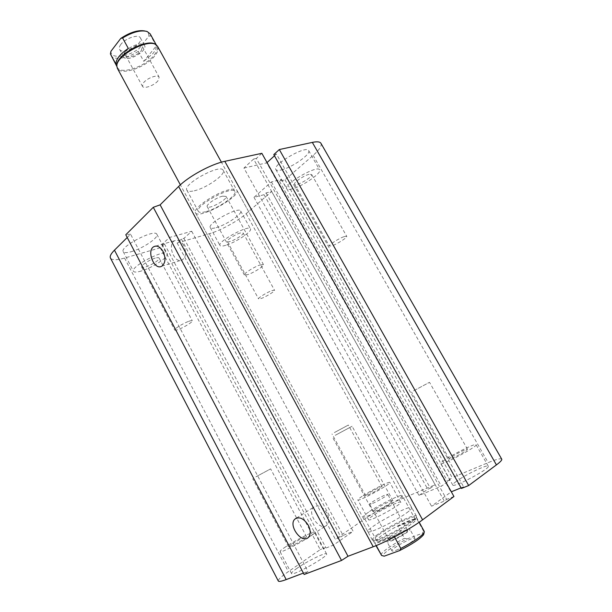 <?xml version="1.0" encoding="UTF-8"?>
<svg xmlns="http://www.w3.org/2000/svg" width="612" height="612" viewBox="0 0 612 612"><rect width="100%" height="100%" fill="white"/><g stroke="black" fill="none" stroke-linecap="round" stroke-linejoin="round"><path stroke-width="0.46" stroke-dasharray="3.06 2.29" d="M406.682 512.848C410.4 510.14 412.098 508.427 411.769 507.7C410.629 503.921 365.127 528.73 367.843 531.652C368.049 534.452 395.061 521.432 406.682 512.848M229.118 189.712C215.416 192.742 192.099 208.814 195.45 212.754C198.25 219.953 241.227 196.521 236.836 190.194C236.018 188.84 233.447 188.68 229.118 189.712M413.597 390.831L429.509 382.301L413.597 390.831M451.036 457.302L449.223 458.985C449.239 459.956 461.18 454.096 465.74 450.86L467.469 449.239C467.369 448.298 455.626 454.073 451.036 457.302M456.223 481.453C453.691 483.304 452.536 484.497 452.773 485.041C453.27 488.231 490.839 468.302 488.284 466.183C487.779 464.003 465.005 474.897 456.223 481.453M444.312 460.255C441.749 462.022 440.548 463.123 440.724 463.552C440.908 466.176 478.27 446.24 476.044 444.687C475.769 442.912 453.224 454.005 444.312 460.255M334.374 432.569L348.35 425.057L334.374 432.569M367.728 493.853L365.571 495.689C365.563 496.477 375.516 491.505 380.014 488.46L382.095 486.678C382.041 485.913 372.241 490.809 367.728 493.853M372.7 515.847C369.763 517.897 368.393 519.19 368.585 519.726C368.944 522.449 402.88 503.951 400.684 502.223C400.34 500.448 381.36 509.719 372.7 515.847M362.097 496.324C359.129 498.29 357.714 499.491 357.852 499.92C357.959 502.161 391.764 483.732 389.836 482.478C389.668 481.024 370.849 490.442 362.097 496.324M255.923 476.802L270.642 468.884L255.923 476.802M291.427 544.359L288.497 546.853C288.527 547.732 298.557 542.722 303.728 539.218L306.566 536.793C306.467 535.944 296.621 540.87 291.427 544.359M297.095 568.257C293.133 571.027 291.266 572.778 291.496 573.521C292.008 576.756 329.111 555.971 326.563 553.891C326.12 551.902 307.056 561.227 297.095 568.257M285.804 546.715C281.803 549.369 279.883 550.999 280.028 551.596C280.25 554.243 317.238 533.633 315.012 532.126C314.759 530.512 295.864 539.975 285.804 546.715M335.254 435.3L352.099 426.266L335.254 435.3M375.493 509.238L372.945 511.586C373.022 512.703 385.116 506.767 390.479 502.98L392.912 500.708C392.743 499.637 380.878 505.458 375.493 509.238M381.46 535.699C377.941 538.269 376.326 539.945 376.632 540.717C377.359 544.596 418.447 522.197 415.433 519.565C414.768 517.056 391.779 528.026 381.46 535.699M368.654 512.099C365.089 514.554 363.413 516.092 363.627 516.712C363.979 519.871 404.884 497.571 402.26 495.644C401.862 493.609 379.103 504.785 368.654 512.099M222.493 196.177C216.25 197.6 205.739 204.836 207.223 206.657C208.44 209.962 228.115 199.229 226.073 196.383L222.493 196.177M260.123 264.92L263.466 264.591C264.552 265.83 253.881 272.661 247.822 274.635L244.364 275.002C243.216 273.809 254.072 266.847 260.123 264.92M155.241 258.134C149.435 259.74 140.515 265.639 141.678 267.084C142.611 269.846 160.811 260.406 159.112 258.05C158.745 257.468 157.46 257.499 155.241 258.134M188.649 321.369C190.814 320.589 192.03 320.39 192.298 320.78C193.147 321.751 184.143 327.366 178.467 329.417C176.248 330.228 174.994 330.442 174.718 330.044C173.816 329.095 182.973 323.388 188.649 321.369M240.241 232.981C235.138 234.381 226.272 240.264 227.366 241.511C228.154 243.851 244.616 234.878 243.125 232.92L240.241 232.981M271.797 290.654L274.505 290.218C275.308 291.052 266.342 296.652 261.362 298.434L258.57 298.901C257.721 298.105 266.817 292.414 271.797 290.654M309.06 174.351C303.674 175.552 293.255 182.72 294.617 184.25C295.611 186.989 313.413 176.799 311.653 174.489L309.06 174.351M344.311 236.561L346.721 236.316C347.715 237.349 337.128 244.127 331.911 245.81L329.409 246.078C328.346 245.091 339.102 238.206 344.311 236.561M281.245 169.96C291.763 167.742 311.324 154.048 308.67 150.629C306.627 144.799 271.98 164.773 275.859 169.524C276.471 170.511 278.269 170.656 281.245 169.96M291.916 188.955C288.963 189.72 287.204 189.651 286.638 188.748C283.019 184.457 317.835 164.483 319.617 169.853C322.08 172.951 302.336 186.484 291.916 188.955M216.197 227.641C226.149 225.04 242.803 213.795 240.677 211.025C239.108 206.037 207.024 223.525 210.276 227.603C210.888 228.551 212.854 228.567 216.197 227.641M225.782 245.297C222.47 246.284 220.527 246.345 219.968 245.488C216.923 241.801 249.122 224.252 250.476 228.857C252.458 231.359 235.666 242.49 225.782 245.297M131.136 251.716C142.443 248.724 159.151 237.487 156.871 234.304C155.088 228.421 119.539 246.705 123.219 251.654C124.037 252.924 126.676 252.94 131.136 251.716M141.257 271.024C136.82 272.332 134.227 272.417 133.47 271.261C130.035 266.786 165.676 248.35 167.214 253.781C169.333 256.665 152.487 267.796 141.257 271.024M194.287 190.783C206.451 188.167 226.111 174.374 223.204 170.335C220.787 163.305 182.391 184.235 186.867 190.148C187.716 191.525 190.194 191.732 194.287 190.783M205.64 211.706C201.578 212.747 199.152 212.639 198.365 211.392C194.188 206.037 232.744 185.008 234.847 191.495C237.555 195.159 217.696 208.799 205.64 211.706M183.753 245.527C181.022 241.013 178 239.399 174.688 240.692C166.694 244.341 174.718 264.591 182.315 259.916C186.071 256.856 186.553 252.06 183.753 245.527M326.938 513.177C322.447 506.392 317.995 504.403 313.573 507.21C306.459 513.422 320.566 532.18 327.022 524.951C329.355 522.067 329.332 518.142 326.938 513.177M127.22 237.494L130.563 234.182L307.913 571.386L304.133 574.477M320.956 143.33C321.996 145.824 319.403 149.833 313.16 155.341L285.016 179.844L279.462 181.236L281.558 179.4L271.437 181.932L253.988 197.339L264.078 194.692L266.09 192.925L271.636 191.487L246.169 213.657C237.502 221.307 220.404 230.617 209.358 233.708L177.12 242.964L181.381 239.07L183.944 238.343L191.717 231.252L169.455 237.479L161.759 244.655L164.421 243.897L160.191 247.829L320.221 549.637L288.359 571.631C281.291 576.542 277.94 579.671 278.307 581.018M164.421 243.897L325.737 547.442L320.221 549.637M161.759 244.655L323.373 549.086L325.737 547.442M261.852 153.321L256.344 158.439L446.645 499.4L444.32 501.121L431.514 506.201L451.312 491.788M169.455 237.479L333.433 545.093L323.373 549.086M256.344 158.439L253.597 159.043L444.32 501.121M191.717 231.252L353.162 531.369L333.433 545.093M253.597 159.043L243.943 168.048L431.514 506.201M183.944 238.343L343.11 535.423L353.162 531.369M243.943 168.048L266.725 162.853L450.914 491.949M181.381 239.07L340.83 536.999L343.11 535.423M274.467 155.785L276.417 154.01L463.636 486.815L461.417 488.46M177.12 242.964L335.315 539.218L340.83 536.999M276.417 154.01L273.793 154.584M271.636 191.487L435.155 484.765L402.78 498.275C391.718 502.842 373.718 512.665 363.972 519.443L335.315 539.218M266.09 192.925L430.343 488.177L435.155 484.765M285.016 179.844L452.199 477.651L447.418 481.078L450.095 479.961L441.382 486.211L418.998 495.46L427.765 489.248L430.343 488.177M264.078 194.692L427.765 489.248M279.462 181.236L447.418 481.078M253.988 197.339L418.998 495.46M281.558 179.4L450.095 479.961M271.437 181.932L441.382 486.211M501.733 459.161C500.738 458.151 496.217 459.306 488.177 462.634L452.199 477.651M461.073 487.856L463.636 486.815M453.951 496.5L446.645 499.4M160.191 247.829L124.55 258.065C116.624 260.284 111.912 260.268 110.435 258.019M303.407 573.092L307.913 571.386M130.563 234.182L125.789 234.763M423.818 533.794L422.402 533.251L423.573 531.17L424.338 531.56M376.25 545.567L374.904 543.081C377.581 543.303 383.923 540.886 393.914 535.844L374.904 543.081M393.914 535.844L394.503 536.931M423.573 531.17L416.841 518.945C413.712 519.022 407.401 521.478 397.915 526.312L404.471 538.308L407.057 538.958C392.697 545.942 378.813 556.285 384.214 556.17M381.108 555.13C380.725 554.166 382.492 552.215 386.394 549.278C391.29 545.674 397.31 542.025 404.471 538.308M378.621 534.934C390.112 526.435 415.586 514.256 416.321 517.002L416.344 517.469C416.275 521.592 377.237 542.882 373.595 540.771L373.205 540.511C372.876 539.654 374.682 537.795 378.621 534.934M397.915 526.312L416.841 518.945M407.057 538.958L422.402 533.251M372.609 503.416C378.147 501.121 388.543 494.894 387.733 494.381C387.48 493.065 368.615 503.355 369.648 504.242L372.609 503.416M392.483 539.929C398.19 537.872 408.556 531.415 407.554 530.558L404.325 531.155C398.611 533.251 388.421 539.593 389.354 540.488L392.483 539.929M395.949 550.31C403.178 547.794 416.237 539.577 414.913 538.407C414.148 535.967 390.249 548.995 391.971 550.915C392.277 551.351 393.6 551.144 395.949 550.31M390.93 541.084C398.106 538.491 411.18 530.352 409.91 529.288C409.237 527.009 385.376 540.021 387.006 541.773C387.297 542.178 388.597 541.941 390.93 541.084M377.872 534.284C373.856 537.198 372.012 539.096 372.341 539.96L372.739 540.228C376.418 542.37 416.29 520.628 416.351 516.452L416.328 515.977C415.739 515.25 413.1 515.801 408.411 517.63C397.624 522.143 387.442 527.697 377.872 534.284M156.32 45.923L150.72 35.748L148.854 36.184L138.901 48.715L138.304 51.339L143.782 61.361L156.32 45.923C156.412 48.103 155.318 50.605 153.038 53.42L143.782 61.361M128.313 48.432L115.966 64.229M110.963 51.247C110.275 59.157 127.082 57.413 138.901 48.715M148.854 36.184C149.076 33.752 147.951 32.076 145.465 31.158L144.876 30.975M120.832 44.454C119.363 46.428 118.935 48.042 119.554 49.297C122.262 55.432 144.042 43.559 140.416 37.929C138.763 33.79 125.269 38.242 120.832 44.454M138.304 51.339C127.441 58.507 113.381 60.68 110.856 55.317M150.185 33.874L150.72 35.748M156.863 45.984L155.547 44.531L156.863 45.984C158.026 48.409 157.1 51.507 154.071 55.287C145.373 66.609 120.656 75.001 117.435 67.481L116.938 65.385M141.318 50.582L142.435 46.68C140.408 41.876 122.935 51.4 125.827 55.738C127.174 58.959 137.708 55.424 141.318 50.582M157.911 80.891C154.17 85.573 143.652 89.276 142.435 86.292L143.613 82.658C147.301 77.931 157.988 74.182 159.143 77.181L157.911 80.891M124.993 52.096C129.461 45.938 142.956 41.432 144.562 45.495C148.127 51.018 126.324 62.906 123.67 56.885C123.066 55.646 123.502 54.055 124.993 52.096M157.621 46.413C158.814 48.883 157.858 52.051 154.76 55.899C145.886 67.442 120.671 76.01 117.389 68.353M124.55 258.065L288.359 571.631M209.358 233.708L363.972 519.443M246.169 213.657L402.78 498.275M313.16 155.341L488.177 462.634M411.769 507.7L236.836 190.194M367.843 531.652L195.45 212.754M467.469 449.239L429.509 382.301M449.223 458.985L411.555 392.055M488.284 466.183L476.044 444.687M452.773 485.041L440.724 463.552M382.095 486.678L348.35 425.057M365.571 495.689L332.01 433.969M400.684 502.223L389.836 482.478M368.585 519.726L357.852 499.92M306.566 536.793L270.642 468.884M288.497 546.853L252.725 478.691M326.563 553.891L315.012 532.126M291.496 573.521L280.028 551.596M392.912 500.708L352.099 426.266M372.945 511.586L332.415 437.006M415.433 519.565L402.26 495.644M376.632 540.717L363.627 516.712M207.223 206.657L244.364 275.002M226.073 196.383L263.466 264.591M141.678 267.084L174.718 330.044M159.112 258.05L192.298 320.78M227.366 241.511L258.57 298.901M243.125 232.92L274.505 290.218M294.617 184.25L329.409 246.078M311.653 174.489L346.721 236.316M308.67 150.629L319.617 169.853M275.859 169.524L286.638 188.748M240.677 211.025L250.476 228.857M210.276 227.603L219.968 245.488M156.871 234.304L167.214 253.781M123.219 251.654L133.47 271.261M223.204 170.335L234.847 191.495M186.867 190.148L198.365 211.392M161.79 266.189L182.315 259.916M155.739 246.078L174.688 240.692M308.494 537.305L327.022 524.951M296.552 518.035L313.573 507.21M373.205 540.511L375.99 545.667M416.321 517.002L419.205 522.243M407.554 530.558L387.733 494.381M389.354 540.488L369.648 504.242M414.913 538.407L409.91 529.288M391.971 550.915L387.006 541.773M416.344 517.469L416.351 516.452M373.595 540.771L372.739 540.228M145.465 31.158L147.11 31.472M117.435 67.481L116.884 66.471M142.435 46.68L159.143 77.181M125.827 55.738L142.435 86.292M119.554 49.297L123.67 56.885M140.416 37.929L144.562 45.495M416.328 515.977L221.406 162.188M372.341 539.96L180.356 184.839M116.946 65.576L116.884 66.417"/><path stroke-width="0.92" d="M163.106 251.547C165.951 258.218 165.515 263.099 161.79 266.189C154.247 270.894 146.077 250.232 154.025 246.567C157.322 245.274 160.344 246.934 163.106 251.547M308.326 525.333C310.758 530.413 310.812 534.406 308.486 537.305C302.068 544.573 287.808 525.326 294.892 519.098C299.306 516.291 303.782 518.372 308.326 525.333M341.527 560.454L304.133 574.477L125.789 234.763L153.283 207.3L341.527 560.454L347.998 556.27L373.213 546.761C386.799 541.758 411.165 528.462 422.594 519.825L453.951 496.5L261.852 153.321L224.811 161.331L422.594 519.825M153.283 207.3L160.122 204.852L347.998 556.27M160.122 204.852L178.627 186.484C188.442 176.447 211.178 164.07 224.811 161.331M267.031 162.57L274.467 155.785M468.677 485.538L279.317 149.542L273.793 154.584L461.417 488.46L468.677 485.538L496.424 464.898C500.402 461.915 502.169 460.002 501.733 459.161L320.956 143.33C319.984 141.709 317.108 141.403 312.334 142.397L496.424 464.898M279.317 149.542L312.334 142.397M451.312 491.788L461.073 487.856M114.467 250.163L286.187 579.587C281.443 581.346 278.82 581.828 278.307 581.018L110.435 258.019C109.632 256.298 110.971 253.682 114.467 250.163L127.22 237.494M286.187 579.587L303.407 573.092M419.205 522.243L424.338 531.56L424.124 532.692C421.102 536.571 413.329 541.834 400.799 548.482L399.628 550.586C412.312 544.076 420.291 538.789 423.565 534.72L423.818 533.794M399.628 550.586L384.214 556.17L381.605 555.466L376.25 545.567M394.503 536.931L400.799 548.482M381.605 555.466L375.99 545.667M115.966 64.229L110.397 53.94L110.963 51.247L120.755 38.418L122.614 37.975L128.313 48.432C119.845 54.208 115.729 59.479 115.966 64.229M144.876 30.975C138.09 29.789 130.05 32.268 120.755 38.418M116.884 66.471L110.397 53.94M122.614 37.975C132.49 32.023 140.653 29.858 147.11 31.472L150.185 33.874L156.282 44.936L157.621 46.413L221.406 162.188M116.938 65.385C115.767 55.049 147.959 37.669 155.547 44.531M180.356 184.839L117.389 68.353L116.884 66.417C115.278 55.975 148.479 37.875 156.282 44.936M178.627 186.484L373.213 546.761M154.025 246.567L155.739 246.078M294.892 519.098L296.552 518.035M423.565 534.72L424.124 532.692"/></g></svg>
